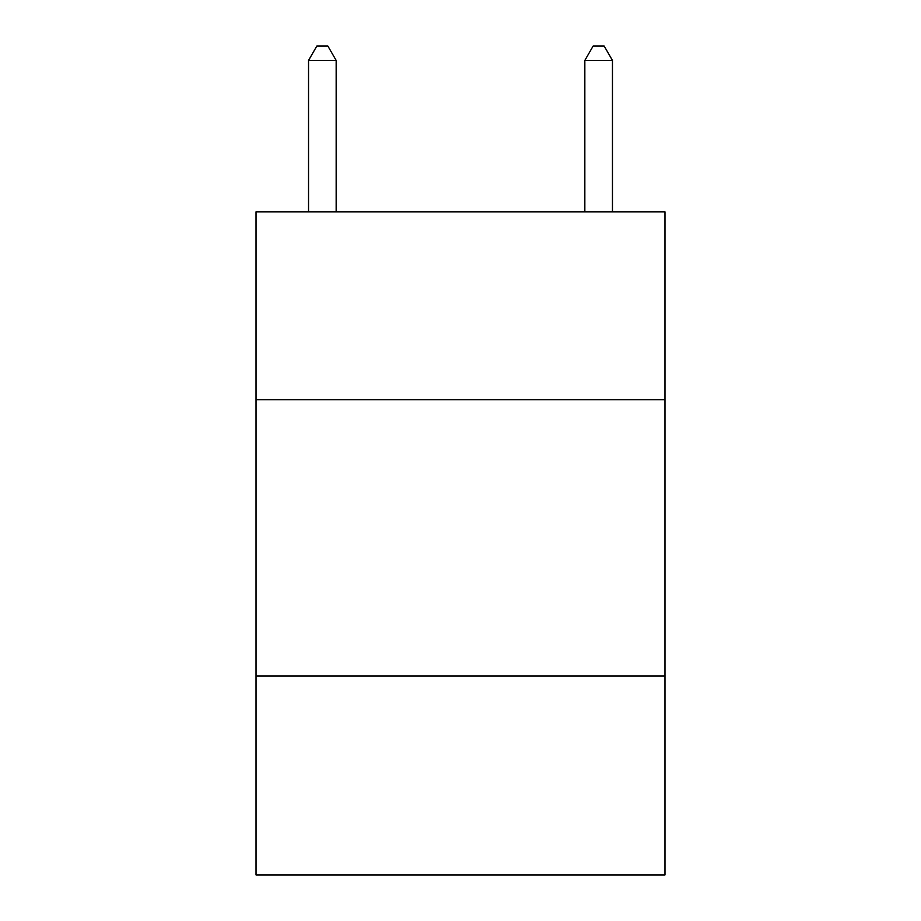 <?xml version="1.0" encoding="UTF-8"?>
<svg xmlns="http://www.w3.org/2000/svg" width="921" height="921" viewBox="0 0 921 921"><rect width="100%" height="100%" fill="white"/><g stroke="black" fill="none" stroke-linecap="round" stroke-linejoin="round"><path stroke-width="1.38" d="M664.962 399.714L664.962 211.83L256.038 211.83L256.038 399.714L664.962 399.714L664.962 874.95L256.038 874.95L256.038 399.714M664.962 676.014L256.038 676.014M336.165 211.83L336.165 60.418L308.535 60.418L308.535 211.83M308.535 60.418L316.824 46.05L327.876 46.05L336.165 60.418M612.465 211.83L612.465 60.418L584.835 60.418L584.835 211.83M584.835 60.418L593.124 46.05L604.176 46.05L612.465 60.418"/></g></svg>
